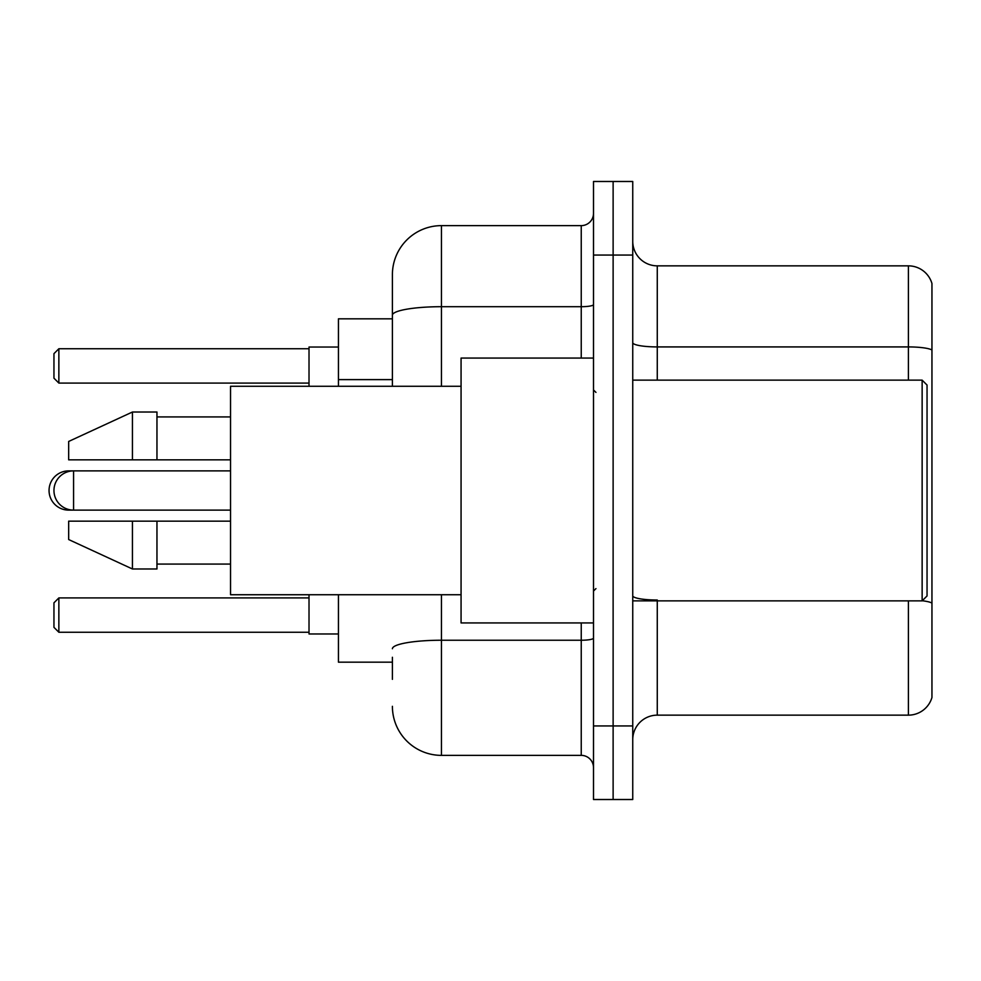 <?xml version="1.0" encoding="UTF-8"?>
<svg xmlns="http://www.w3.org/2000/svg" width="981" height="981" viewBox="0 0 981 981"><rect width="100%" height="100%" fill="white"/><g stroke="black" fill="none" stroke-linecap="round" stroke-linejoin="round"><path stroke-width="1.47" d="M392.4 362.455L392.4 301.658L392.4 318.825L338.445 318.825L338.445 386.269M392.4 662.175L338.445 662.175L338.445 594.731M392.4 679.343L392.4 657.27M593.505 725.94L593.505 799.515L613.125 799.515L613.125 725.94L613.125 799.515L632.745 799.515L632.745 725.94L613.125 725.94L613.125 255.06L613.125 725.94L593.505 725.94L593.505 255.06L613.125 255.06L613.125 181.485L613.125 255.06L632.745 255.06L632.745 725.94M632.745 255.06L632.745 181.485L593.505 181.485L593.505 255.06M441.45 594.731L441.45 755.37L581.243 755.37L581.243 622.935M392.4 386.269L392.4 274.68A49.05 49.05 0 0 1 441.45 225.63L581.243 225.63A12.263 12.263 0 0 0 593.505 213.368M392.4 274.68L392.4 301.658M593.505 767.633A12.263 12.263 0 0 0 581.243 755.37M441.45 755.37A49.05 49.05 0 0 1 392.4 706.32M632.745 739.674A24.525 24.525 0 0 1 657.27 715.149L908.406 715.149L908.406 600.863M931.95 283.509A24.525 24.525 0 0 0 908.406 265.851A24.525 24.525 0 0 1 931.95 283.509L931.95 697.491A24.525 24.525 0 0 1 908.406 715.149M931.95 349.984A24.525 4.255 180 0 0 908.406 346.918L908.406 265.851L657.27 265.851A24.525 24.525 0 0 1 632.745 241.326A24.525 24.525 0 0 0 657.27 265.851L657.27 380.138M68.67 471.505L68.67 470.88A19.62 19.62 0 0 0 49.05 490.5A19.62 19.62 0 0 0 68.67 510.12L68.67 509.495M922.14 380.138L927.045 385.043L927.045 595.957L922.14 600.863L922.14 380.138L632.745 380.138M593.505 358.065L461.07 358.065L461.07 622.935L593.505 622.935M461.07 386.269L230.535 386.269L230.535 594.731L461.07 594.731M132.435 459.844L68.67 459.844L68.67 441.45L132.435 412.02L132.435 459.844L230.535 459.844M132.435 412.02L156.96 412.02L156.96 459.844M230.535 521.156L156.96 521.156L156.96 568.98L132.435 568.98L132.435 521.156L68.67 521.156L68.67 539.55L132.435 568.98M68.67 521.156L84.906 521.156M156.96 521.156L132.435 521.156M309.015 594.731L309.015 633.971L338.445 633.971M338.445 347.029L309.015 347.029L309.015 386.269M58.86 632.255L53.955 627.35L53.955 602.825L58.86 597.92L58.86 632.255L309.015 632.255M58.86 597.92L309.015 597.92M58.86 383.08L53.955 378.175L53.955 353.65L58.86 348.745L58.86 383.08L309.015 383.08M58.86 348.745L309.015 348.745M230.535 470.88L73.575 470.88A19.62 19.62 0 0 0 53.955 490.5A19.62 19.62 0 0 0 73.575 510.12L73.575 470.88L68.67 470.88M392.4 379.622L338.445 379.622M593.505 638.104A12.263 2.134 0 0 1 581.243 640.237L441.45 640.237A49.05 8.522 180 0 0 392.4 648.748M441.45 225.63L441.45 306.697L581.243 306.697L581.243 225.63M392.4 315.208A49.05 8.522 180 0 1 441.45 306.697L441.45 386.269M581.243 358.065L581.243 306.697A12.263 2.134 0 0 0 593.505 304.564M657.27 600.863L657.27 715.149M908.406 380.138L908.406 346.918L657.27 346.918A24.525 4.255 0 0 1 632.745 342.663M931.95 603.082A24.525 4.255 180 0 0 922.25 600.752M657.27 600.016A24.525 4.255 -0 0 1 632.745 595.761M230.535 510.12L68.67 510.12M632.745 600.863L922.14 600.863M595.957 392.4L593.505 389.948M156.96 416.925L230.535 416.925M156.96 564.075L230.535 564.075M595.957 588.6L593.505 591.053"/></g></svg>
